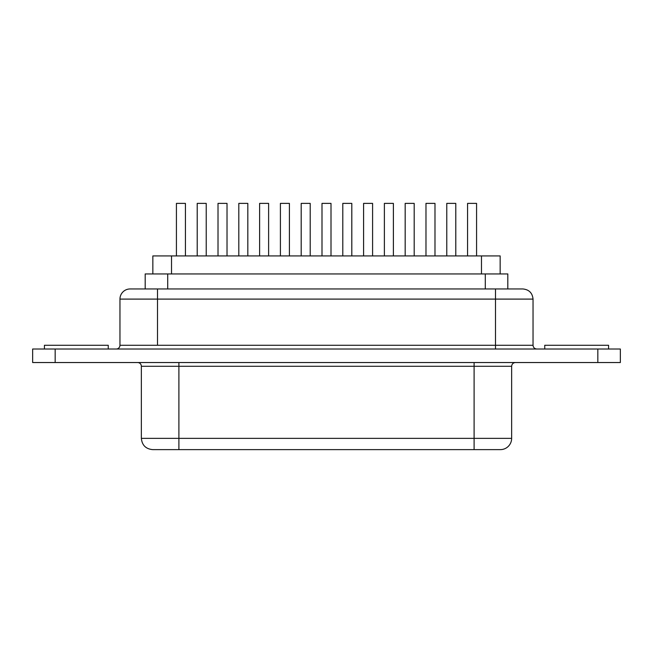 <?xml version="1.0" encoding="UTF-8"?>
<svg xmlns="http://www.w3.org/2000/svg" width="653" height="653" viewBox="0 0 653 653"><rect width="100%" height="100%" fill="white"/><g stroke="black" fill="none" stroke-linecap="round" stroke-linejoin="round"><path stroke-width="0.98" d="M108.251 349.02L108.251 345.266L44.437 345.266L44.437 349.02L44.437 345.266L108.251 345.266L108.251 349.02M608.563 349.02L608.563 345.266L544.749 345.266L544.749 349.02L544.749 345.266L608.563 345.266L608.563 349.02M455.786 255.927L455.786 203.377L446.774 203.377L446.774 255.927L446.774 203.377L455.786 203.377L455.786 255.927M414.19 255.927L414.19 203.377L405.178 203.377L405.178 255.927L405.178 203.377L414.19 203.377L414.19 255.927M372.594 255.927L372.594 203.377L363.59 203.377L363.59 255.927L363.59 203.377L372.594 203.377L372.594 255.927M206.226 255.927L206.226 203.377L197.214 203.377L197.214 255.927L197.214 203.377L206.226 203.377L206.226 255.927M247.822 255.927L247.822 203.377L238.81 203.377L238.81 255.927L238.81 203.377L247.822 203.377L247.822 255.927M289.41 255.927L289.41 203.377L280.406 203.377L280.406 255.927L280.406 203.377L289.41 203.377L289.41 255.927M476.576 255.927L476.576 203.377L467.572 203.377L467.572 255.927L467.572 203.377L476.576 203.377L476.576 255.927M434.988 255.927L434.988 203.377L425.976 203.377L425.976 255.927L425.976 203.377L434.988 203.377L434.988 255.927M393.392 255.927L393.392 203.377L384.38 203.377L384.38 255.927L384.38 203.377L393.392 203.377L393.392 255.927M351.804 255.927L351.804 203.377L342.792 203.377L342.792 255.927L342.792 203.377L351.804 203.377L351.804 255.927M185.428 255.927L185.428 203.377L176.424 203.377L176.424 255.927L176.424 203.377L185.428 203.377L185.428 255.927M227.024 255.927L227.024 203.377L218.012 203.377L218.012 255.927L218.012 203.377L227.024 203.377L227.024 255.927M268.62 255.927L268.62 203.377L259.608 203.377L259.608 255.927L259.608 203.377L268.62 203.377L268.62 255.927M331.006 255.927L331.006 203.377L321.994 203.377L321.994 255.927L321.994 203.377L331.006 203.377L331.006 255.927M310.208 255.927L310.208 203.377L301.196 203.377L301.196 255.927L301.196 203.377L310.208 203.377L310.208 255.927M507.814 273.95L507.814 288.961L507.814 273.95L482.828 273.95L485.285 273.95L485.285 288.961L485.285 273.95L507.814 273.95M533.036 299.098L495.496 299.098L533.036 299.098L533.036 345.266L533.036 299.098C532.415 292.96 529.036 289.581 522.898 288.961L130.102 288.961A10.138 10.138 0 0 0 119.964 299.098L119.964 345.266A3.755 3.755 0 0 1 116.21 349.02A3.755 3.755 0 0 0 119.964 345.266L157.504 345.266L157.504 299.098L119.964 299.098A10.138 10.138 0 0 1 130.102 288.961L522.482 288.961M141.358 438.367C142.044 445.191 145.799 448.938 152.622 449.623L500.378 449.623A11.264 11.264 0 0 0 511.642 438.367L511.642 366.292L474.102 366.292L474.102 438.367L141.358 438.367L178.898 438.367L178.898 362.537L178.898 366.292L141.358 366.292A3.755 3.755 0 0 0 137.603 362.537A3.755 3.755 0 0 1 141.358 366.292L141.358 438.367L141.358 366.292L474.102 366.292L474.102 438.367L511.642 438.367A11.264 11.264 0 0 1 500.378 449.623L153.022 449.623M32.65 349.02L620.35 349.02L597.83 349.02L597.83 362.537L620.35 362.537L620.35 349.02L620.35 362.537L55.17 362.537L597.83 362.537L597.83 349.02L32.65 349.02L32.65 362.537L55.17 362.537L55.17 349.02L55.17 362.537L32.65 362.537L32.65 349.02M145.186 288.961L145.186 273.95L167.715 273.95L167.715 288.961L167.715 273.95L482.828 273.95L481.481 273.95L481.481 255.927L481.481 273.95L171.519 273.95L171.519 255.927L500.149 255.927L500.149 273.95L500.149 255.927L152.851 255.927L152.851 273.95L152.851 255.927L171.519 255.927L171.519 273.95L145.211 273.95M511.642 438.367L474.102 438.367L474.102 449.623L474.102 438.367L178.898 438.367L178.898 449.623L178.898 366.292L474.102 366.292L474.102 362.537L474.102 366.292L511.634 366.292C511.879 364.023 513.127 362.774 515.397 362.537M119.964 345.266L157.504 345.266L157.504 299.098L495.496 299.098L495.496 345.266L533.036 345.266C533.272 347.535 534.521 348.784 536.79 349.02M119.964 299.098L157.504 299.098L157.504 288.961L157.504 299.098L495.496 299.098L495.496 288.961L495.496 345.266L157.504 345.266L533.036 345.266M495.496 349.02L495.496 345.266L495.496 349.02"/></g></svg>
